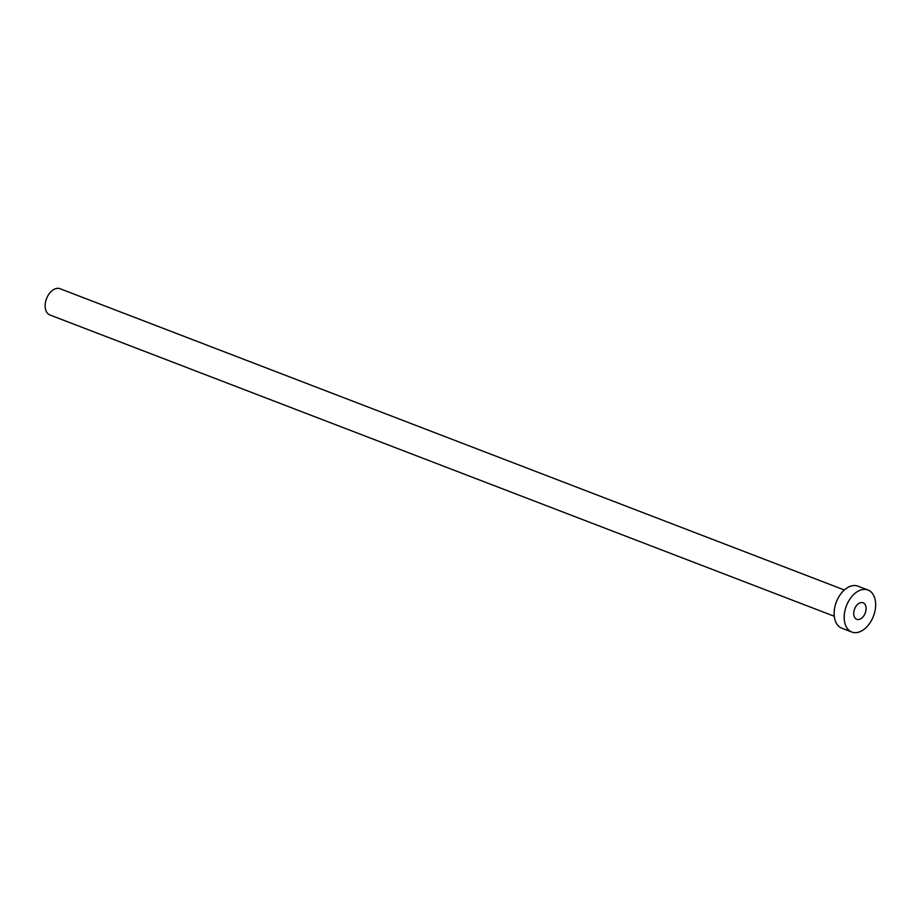 <?xml version="1.0" encoding="UTF-8"?>
<svg xmlns="http://www.w3.org/2000/svg" width="921" height="921" viewBox="0 0 921 921"><rect width="100%" height="100%" fill="white"/><g stroke="black" fill="none" stroke-linecap="round" stroke-linejoin="round"><path stroke-width="1.38" d="M861.895 602.518A8.865 5.699 111 0 0 854.285 609.886A8.865 5.699 111 0 0 856.737 619.303A8.865 5.699 111 0 0 857.935 619.557A8.865 5.699 111 0 0 865.544 612.189A8.865 5.699 111 0 0 863.092 602.76A8.865 5.699 111 0 0 861.895 602.518M834.265 616.253L49.941 314.982A14.068 9.049 -69 0 1 46.05 300.027A14.068 9.049 -69 0 1 58.127 288.331A14.068 9.049 -69 0 1 60.026 288.722L844.35 589.981M851.844 632.048L841.782 628.18A22.507 14.471 -69 0 1 835.566 604.245A22.507 14.471 -69 0 1 854.895 585.526A22.507 14.471 -69 0 1 857.923 586.147L867.985 590.016A22.507 14.471 -69 0 1 874.202 613.962A22.507 14.471 -69 0 1 854.884 632.669A22.507 14.471 -69 0 1 851.844 632.048A22.507 14.471 -69 0 1 845.628 608.102A22.507 14.471 -69 0 1 864.957 589.394A22.507 14.471 -69 0 1 867.985 590.016"/></g></svg>
